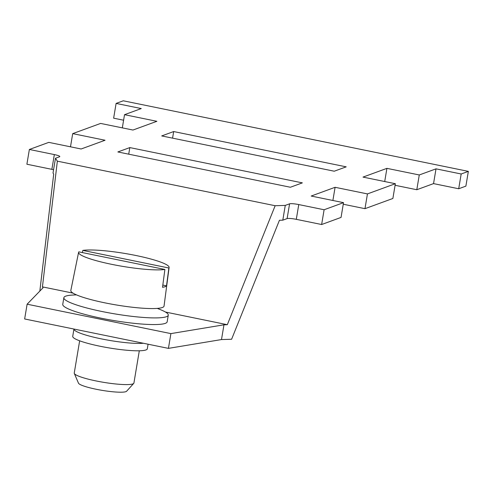 <?xml version="1.0" encoding="UTF-8"?>
<svg xmlns="http://www.w3.org/2000/svg" width="493" height="493" viewBox="0 0 493 493"><rect width="100%" height="100%" fill="white"/><g stroke="black" fill="none" stroke-linecap="round" stroke-linejoin="round"><path stroke-width="0.74" d="M157.316 308.39L160.724 309.777A52.93 7.561 -170.5 0 1 168.273 315.169A52.93 7.561 -170.5 0 1 127.946 315.84A52.93 7.561 -170.5 0 1 63.862 297.698A52.93 7.561 -170.5 0 1 72.754 295.054L76.427 294.857M78.597 252.324A45.886 6.557 9.5 0 0 134.151 268.087A45.886 6.557 9.5 0 0 164.884 269.461L78.825 251.855A45.886 6.557 9.5 0 0 78.597 252.324L70.819 290.482A47.26 6.754 9.5 0 0 128.032 306.714A47.26 6.754 9.5 0 0 164.046 306.079L169.111 267.471A45.886 6.557 9.5 0 0 113.55 251.769A45.886 6.557 9.5 0 0 82.812 250.401L82.368 252.582M63.862 297.698L62.753 304.341A52.93 7.561 9.5 0 0 126.837 322.484A52.93 7.561 9.5 0 0 167.164 321.812L168.273 315.169M57.348 161.168L55.487 158.259L59.536 156.774A7.561 1.078 9.5 0 0 59.807 156.552A7.561 1.078 9.5 0 0 54.341 154.58L29.364 149.471L48.782 142.372L81.129 148.991L105.052 140.246L72.699 133.628L100.609 123.429L132.956 130.041L156.879 121.303L124.526 114.684L141.269 108.565L116.108 103.413L123.287 100.794L468.35 171.373L461.177 173.992L436.015 168.846L419.272 174.966L386.919 168.353L363.002 177.098L395.349 183.71L367.445 193.915L335.092 187.297L311.175 196.041L343.522 202.66L324.111 209.753L298.764 204.57A7.561 1.078 9.5 0 0 289.582 203.831L285.268 205.402L275.156 205.723L57.348 161.168L42.435 286.883L43.02 287.795L27.121 304.199L170.898 333.607L223.97 324.807L221.499 339.566L168.427 348.372L24.65 318.965L27.121 304.199M165.488 312.051L227.322 324.702L223.97 324.807M42.435 286.883L73.056 293.144M343.522 202.66L341.051 217.419L321.639 224.518L296.293 219.336A7.561 1.078 -170.5 0 0 287.111 218.59L282.797 220.168L279.439 220.272L231.605 339.252L221.499 339.566M39.834 291.08L53.706 174.103L53.016 173.018L55.487 158.259M29.364 149.471L26.893 164.231L51.87 169.339A7.561 1.078 -170.5 0 1 53.571 169.721M123.601 120.218L113.636 118.178L116.108 103.413M461.177 173.992L458.706 188.757L465.879 186.132L468.35 171.373M458.706 188.757L433.544 183.612L416.801 189.731L395.084 185.288M395.349 183.71L392.878 198.476L364.974 208.675L343.257 204.238M161.71 135.926L334.242 171.213L346.203 166.844L173.672 131.551L161.71 135.926M128.716 154.173L129.819 147.586L117.858 151.955L290.389 187.248L302.351 182.872L129.819 147.586M170.898 333.607L168.427 348.372M436.015 168.846L433.544 183.612M419.272 174.966L416.801 189.731M386.919 168.353L384.713 181.535M367.445 193.915L364.974 208.675M335.092 187.297L332.886 200.485M324.111 209.753L321.639 224.518M285.268 205.402L282.797 220.168M275.156 205.723L227.322 324.702M72.699 133.628L70.493 146.815M124.526 114.684L122.319 127.866M172.568 138.145L173.672 131.551M143.438 343.257A37.807 5.405 9.5 0 1 119.737 341.945A37.807 5.405 9.5 0 1 73.95 329.047L72.724 336.362A37.807 5.405 9.5 0 0 118.499 349.321A37.807 5.405 9.5 0 0 147.302 348.841L148.079 344.213M79.65 340.805L74.252 373.041A30.246 4.32 9.5 0 0 74.314 373.454A30.246 4.32 9.5 0 0 110.876 383.412A30.246 4.32 9.5 0 0 133.726 383.394A30.246 4.32 9.5 0 0 133.917 383.024L139.309 350.788M74.314 373.454L78.486 383.178A24.502 3.5 9.5 0 0 108.103 391.245A24.502 3.5 9.5 0 0 126.615 391.232L133.726 383.394M82.812 250.401L168.871 268.001A45.886 6.557 9.5 0 0 169.111 267.471M168.871 268.001L166.517 285.841A46.521 6.649 -170.5 0 1 162.53 287.302L164.884 269.461M166.517 285.841L162.826 285.083M298.764 204.57L296.293 219.336M287.111 218.59L289.582 203.831M51.87 169.339L54.341 154.58"/></g></svg>
